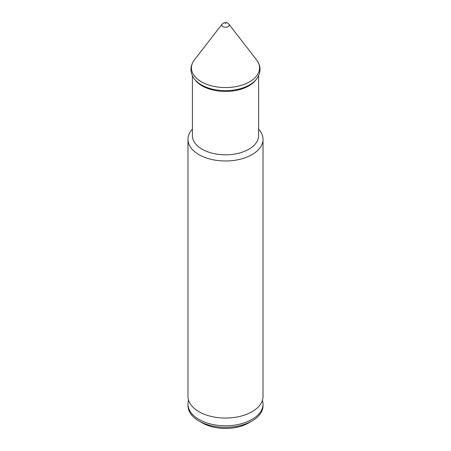 <?xml version="1.0" encoding="UTF-8"?>
<svg xmlns="http://www.w3.org/2000/svg" width="451" height="451" viewBox="0 0 451 451"><rect width="100%" height="100%" fill="white"/><g stroke="black" fill="none" stroke-linecap="round" stroke-linejoin="round"><path stroke-width="0.68" d="M192.408 129.104A37.523 21.665 0 0 0 187.977 139.314L187.977 396.39A37.523 21.665 0 0 0 188.608 400.347A37.523 21.665 0 0 0 198.964 411.712A37.523 21.665 0 0 0 236.623 417.085A37.523 21.665 0 0 0 262.392 400.347A37.523 21.665 0 0 0 263.023 396.39L263.023 139.314A37.523 21.665 0 0 0 258.592 129.104M188.608 400.155L188.574 400.274A37.523 21.665 0 0 0 187.977 404.113L187.977 405.658A37.523 21.665 0 0 0 198.964 420.975L202.307 422.903A32.799 18.936 0 0 0 248.693 422.903L252.036 420.975A37.523 21.665 0 0 0 263.023 405.658L263.023 404.113A37.523 21.665 0 0 0 262.426 400.251L262.392 400.155M202.307 422.903L198.964 420.975A37.523 21.665 0 0 0 252.036 420.975M187.977 404.113A37.523 21.665 0 0 0 198.964 419.43A37.523 21.665 0 0 0 239.859 424.126A37.523 21.665 0 0 0 263.023 404.113M187.977 139.314A37.523 21.665 0 0 0 198.964 154.637A37.523 21.665 0 0 0 239.859 159.333A37.523 21.665 0 0 0 263.023 139.314M192.408 75.768L192.408 135.7A33.092 19.105 0 0 0 202.099 149.208A33.092 19.105 0 0 0 238.162 153.351A33.092 19.105 0 0 0 258.592 135.7L258.592 75.768M256.58 79.021A34.045 19.658 0 0 1 201.428 84.895A34.045 19.658 0 0 1 194.42 79.021L195.289 80.143A33.092 19.105 0 0 0 202.099 85.853A33.092 19.105 0 0 0 255.711 80.143L256.58 79.021C261.18 72.639 261.18 66.263 256.58 59.882A34.045 19.658 0 0 1 244.808 84.095A34.045 19.658 0 0 1 201.428 81.806A34.045 19.658 0 0 1 194.42 59.882L222.078 24.179A3.749 2.165 0 0 0 222.85 26.592A3.749 2.165 0 0 0 227.625 26.846A3.749 2.165 0 0 0 228.922 24.179L256.58 59.882M225.167 23.711L225.833 23.322L225.167 23.711M228.922 24.179L227.727 23.136C225.968 22.014 224.085 22.364 222.078 24.179M194.42 79.021C189.82 72.639 189.82 66.263 194.42 59.882"/></g></svg>
